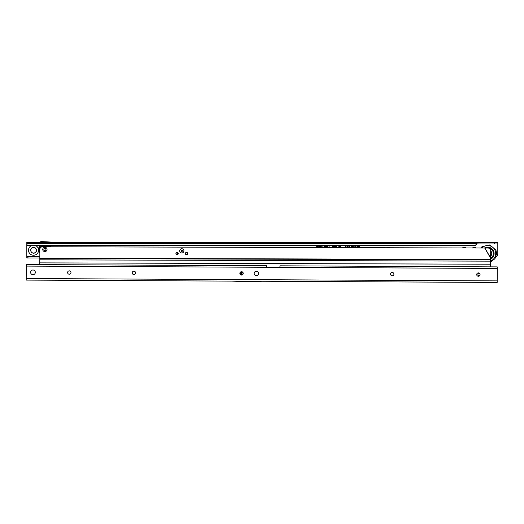 <?xml version="1.0" encoding="UTF-8"?>
<svg xmlns="http://www.w3.org/2000/svg" width="524" height="524" viewBox="0 0 524 524"><rect width="100%" height="100%" fill="white"/><g stroke="black" fill="none" stroke-linecap="round" stroke-linejoin="round"><path stroke-width="0.79" d="M258.561 247.374A2.862 2.862 0 0 1 259.341 247.374M386.66 247.754A2.862 2.862 0 0 1 389.614 247.76M462.365 247.983A2.862 2.862 0 0 1 465.967 247.99M472.425 248.009A2.862 2.862 0 0 1 476.093 248.022M328.397 245.37L327.631 246.359L326.871 245.389M326.76 245.802L326.76 246.339L326.216 245.802M325.751 245.802L325.594 246.339L325.234 245.802M325.05 245.802L325.05 246.339L324.441 246.339L323.825 245.763M323.734 245.37L322.967 246.359L322.208 245.389M322.096 245.802L322.096 246.339L321.52 245.802M321.153 245.802L321.153 246.339L320.845 245.802M320.623 245.802L320.623 246.339L319.437 246.339L320.315 245.802M319.26 245.802L319.26 246.339L318.684 245.802M318.31 245.802L318.31 246.339L318.009 245.802M317.413 245.802L317.898 246.339L316.627 246.339L317.112 245.802M329.871 245.402L329.131 246.359L328.496 245.73M328.79 245.651L329.144 246.038L329.57 245.402M335.936 245.802L335.936 246.555L335.55 246.555L335.55 245.802M334.816 245.802L334.816 246.555L334.43 246.555L334.43 245.802M333.696 245.802L333.696 246.555L333.316 246.555L333.316 245.802M332.576 245.802L332.576 246.555L332.196 246.555L332.196 245.802M336.965 245.802L336.775 246.575L336.434 246.575L336.618 245.802M340.6 245.802L340.6 246.608L339.919 246.608L339.755 245.802M339.663 245.802L339.5 246.608L338.825 246.608L338.825 245.802M353.097 245.802L352.567 246.686L352.279 245.802M352.672 245.802L353.097 245.677L352.508 246.594L352.364 245.802M354.551 245.533L353.91 246.686L353.268 245.533M355.861 245.481L355.174 246.686L354.597 246.005L355.2 246.293L355.482 245.835L354.833 245.802M358.167 245.802L358.167 246.66L357.322 246.66L356.621 245.998L356.995 245.396M351.918 245.533L351.276 246.686L350.641 245.533M349.816 245.802L349.167 246.686L348.434 245.9L349.161 246.267L349.135 245.763M346.606 245.546L345.729 246.686L344.962 245.913L345.735 246.26L346.213 245.546M348.322 245.546L347.445 246.686L346.678 245.913L347.451 246.26L347.929 245.546M359.621 245.802L359.621 246.66L358.285 246.66L359.222 245.802M476.29 243.988L497.8 243.988L476.309 243.909A1.683 1.559 180 0 0 476.27 244.243A1.683 1.559 0 0 1 475.026 245.749L27.811 245.756A1.343 1.244 0 0 1 26.816 244.551L26.816 257.978L39.817 257.978M497.8 243.988L497.8 253.871A3.367 3.367 0 0 1 495.979 256.858M27.811 245.756L27.811 245.252A1.343 1.244 0 0 1 26.816 244.046L26.816 242.435L29.174 242.776L29.508 242.435L497.8 242.435L497.8 243.784M474.816 245.802L475.026 245.245A1.683 1.559 0 0 0 476.27 243.739L476.27 244.243L476.27 243.739A1.683 1.559 180 0 1 476.309 243.405L476.794 242.435L58.007 242.435L41.389 241.564A1.415 1.415 0 0 0 40.138 242.193L29.508 242.435M26.816 242.435L28.833 242.435M476.309 243.909L476.309 243.405L26.816 243.405M27.995 245.802L27.995 245.298L474.816 245.298M476.794 243.784L476.794 242.435M26.816 256.636L27.995 256.636L27.995 257.978M27.995 256.636L39.824 256.636M359.222 246.234L359.313 245.802M358.285 246.234L359.313 246.326M358.285 246.66L358.377 246.326M359.621 246.66L358.377 246.568M359.529 245.802L359.529 246.568M347.451 246.26L348.021 245.546M347.065 245.815L347.451 246.352M347.445 246.686L346.783 245.979M348.237 245.546L347.445 246.594M345.735 246.26L346.305 245.546M345.349 245.815L345.735 246.352M345.729 246.686L345.067 245.979M346.521 245.546L345.729 246.594M349.161 246.267L349.547 246.025M348.827 245.848L349.161 246.352M349.167 246.686L348.532 245.979M349.855 246.031L349.167 246.594M349.207 245.461L349.763 246.031M351.827 245.533L351.276 246.594L350.733 245.533M350.942 245.533L351.29 246.378L351.617 245.533M351.034 245.533L351.29 246.293L351.525 245.533M358.082 245.802L358.082 246.568L357.322 246.568L356.713 245.998L357.198 245.429M357.361 245.658L356.929 245.998L357.309 246.326L357.866 246.326L357.866 245.802M357.361 245.749L357.309 246.234L357.774 245.802M355.776 245.481L355.174 246.594L354.702 246.084L355.2 246.378L355.586 245.579L354.99 245.802M354.46 245.533L353.91 246.594L353.359 245.533M353.576 245.533L353.916 246.378L354.244 245.533M353.661 245.533L353.916 246.293L354.152 245.533M352.672 245.926L353.012 245.815M352.58 245.802L352.58 246.142M338.825 246.608L338.917 245.802M339.5 246.608L338.917 246.516M339.572 245.802L339.428 246.516M339.919 246.608L339.847 245.802M340.6 246.608L339.991 246.516M340.508 245.802L340.508 246.516M336.434 246.575L336.716 245.802M336.866 245.802L336.703 246.49M332.196 246.555L332.281 245.802M332.485 245.802L332.485 246.463M333.316 246.555L333.402 245.802M333.605 245.802L333.605 246.463M334.43 246.555L334.522 245.802M334.725 245.802L334.725 246.463M335.55 246.555L335.642 245.802M335.845 245.802L335.845 246.463M329.144 246.038L329.629 245.402M328.751 245.723L329.144 246.097M329.131 246.359L328.568 245.769M329.812 245.402L329.131 246.3M316.627 246.011L317.171 246.07M317.898 246.339L316.686 246.28M317.413 246.011L317.839 246.07M318.009 246.339L318.068 245.802M318.251 245.802L318.251 246.28M318.965 246.339L318.749 245.802M319.201 245.802L319.201 246.28M319.437 246.011L320.374 246.07M320.623 246.339L319.496 246.28M320.564 245.802L320.564 246.28M320.845 246.339L320.904 245.802M321.094 245.802L321.094 246.28M321.808 246.339L321.585 245.802M322.037 245.802L322.037 246.28M323.675 245.37L322.967 246.3L322.267 245.389M322.529 245.795L322.967 246.097L323.491 245.363M322.581 245.769L322.967 246.038L323.432 245.363M324.991 245.802L324.991 246.28L324.441 246.28L323.884 245.763M324.068 245.756L324.808 245.802M324.127 245.756L324.749 245.802M325.234 246.339L325.293 245.802M325.692 245.802L325.555 246.28M326.367 246.339L326.275 245.802M326.76 246.339L326.406 246.28M326.701 245.802L326.701 246.28M328.338 245.37L327.631 246.3L326.93 245.389M327.192 245.795L327.631 246.097L328.148 245.363M327.245 245.769L327.631 246.038L328.089 245.363M36.005 245.802A5.044 5.044 0 0 1 33.543 255.254A5.044 5.044 0 0 1 31.086 245.802M36.405 250.21A2.862 2.862 0 0 1 33.543 253.066A2.862 2.862 0 0 1 30.687 250.21A2.862 2.862 0 0 1 33.543 247.348A2.862 2.862 0 0 1 36.405 250.21M490.608 261.011A8.017 8.017 0 0 0 490.667 246.09A8.017 8.017 0 0 0 481.877 248.035M490.615 259.229A6.393 6.393 0 0 0 490.87 247.983A6.393 6.393 0 0 0 484.438 248.048M490.936 249.241L490.536 249.843L490.936 249.241L490.536 249.634L490.405 248.893L490.536 249.634M490.399 249.509L490.274 248.808M490.529 249.653L490.831 249.175M490.412 249.542L490.287 248.828M490.674 256.275A4.035 4.035 0 0 0 490.687 250.813M181.802 252.968A2.122 2.122 0 0 1 179.686 250.839A2.122 2.122 0 0 1 181.815 248.73A2.122 2.122 0 0 1 183.924 250.852A2.122 2.122 0 0 1 181.802 252.968M44.881 251.586A2.155 2.155 0 0 1 42.739 249.424A2.155 2.155 0 0 1 44.894 247.276A2.155 2.155 0 0 1 47.042 249.437A2.155 2.155 0 0 1 44.881 251.586M177.092 252.345A1.179 1.179 0 0 0 175.913 253.518A1.179 1.179 0 0 0 177.086 254.703A1.179 1.179 0 0 0 178.265 253.524A1.179 1.179 0 0 0 177.092 252.345M186.511 252.372A1.179 1.179 0 0 0 185.332 253.551A1.179 1.179 0 0 0 186.505 254.73A1.179 1.179 0 0 0 187.684 253.557A1.179 1.179 0 0 0 186.511 252.372M490.687 250.727A2.692 2.685 60.2 0 0 488.001 248.029L42.542 246.732A2.692 2.692 0 0 0 39.844 249.417L39.817 258.529L490.615 259.871L490.687 250.727M39.798 264.62L39.817 258.529M39.811 259.812L490.608 261.155L490.615 259.871M490.588 266.86L490.608 261.155M185.692 253.551A0.812 0.812 0 0 0 186.505 254.369A0.812 0.812 0 0 0 187.323 253.557A0.812 0.812 0 0 0 186.511 252.738A0.812 0.812 0 0 0 185.692 253.551M187.52 253.557A1.009 1.009 0 0 1 186.505 254.559A1.009 1.009 0 0 1 185.503 253.551A1.009 1.009 0 0 1 186.511 252.542A1.009 1.009 0 0 1 187.52 253.557M176.916 252.358L176.988 253.878A0.334 0.334 0 0 0 177.322 254.199L178.055 254.199M181.18 250.845A0.629 0.629 0 0 0 181.808 251.474A0.629 0.629 0 0 0 182.437 250.845A0.629 0.629 0 0 0 181.808 250.217A0.629 0.629 0 0 0 181.18 250.845M183.924 250.852A2.122 2.122 0 0 1 181.802 252.968A2.122 2.122 0 0 1 179.686 250.839A2.122 2.122 0 0 1 181.815 248.73A2.122 2.122 0 0 1 183.924 250.852M479.794 273.659A1.212 1.212 0 0 0 477.921 274.668A1.212 1.212 0 0 0 479.486 275.834M240.549 272.035A4.847 4.847 0 0 0 240.156 274.34M242.33 271.91A3.367 3.367 0 0 0 241.8 275.054M242.612 272.094A3.026 3.026 0 0 0 242.127 274.969M42.739 249.424A2.155 2.155 0 0 0 44.881 251.586A2.155 2.155 0 0 0 47.042 249.437A2.155 2.155 0 0 0 44.894 247.276A2.155 2.155 0 0 0 42.739 249.424M44.887 250.439A1.009 1.009 0 0 1 43.878 249.431A1.009 1.009 0 0 1 44.894 248.422A1.009 1.009 0 0 1 45.896 249.431A1.009 1.009 0 0 1 44.887 250.439M43.04 246.732A3.268 3.268 0 0 1 46.754 246.745M48.254 246.752L48.647 246.575A4.716 4.716 0 0 1 48.771 246.752M41.638 247.02L41.075 246.477A4.827 4.827 0 0 1 41.71 245.802M40.512 247.754L40.544 247.603A4.716 4.716 0 0 1 41.154 246.555L41.357 246.542M40.269 247.97A4.847 4.847 0 0 1 41.684 245.802M48.097 245.802A4.847 4.847 0 0 1 48.929 246.752M39.831 253.23A6.327 6.327 0 0 1 39.713 245.802A6.327 6.327 0 0 0 38.566 249.411A6.327 6.327 0 0 1 39.713 245.802M42.038 245.677L42.405 246.26M43.525 246.542L43.302 245.802M43.106 245.802A4.048 4.048 0 0 0 42.496 246.169L43.086 246.791M45.149 246.247L45.306 245.586M48.535 246.477A4.69 4.69 0 0 0 47.867 245.802L47.298 246.182L47.763 245.691M46.708 246.804L47.298 246.182A4.048 4.048 0 0 0 46.675 245.802M46.498 245.802L46.276 246.549M50.068 245.802A6.327 6.327 0 0 1 50.618 246.758A6.327 6.327 0 0 0 50.068 245.802A6.327 6.327 0 0 1 50.618 246.758M47.848 245.822L46.924 246.745L42.876 246.732L41.933 245.789A4.69 4.69 0 0 0 41.265 246.457L41.684 246.869M46.217 246.339L46.361 245.802M43.44 245.802L43.584 246.332M47.265 246.404L47.173 246.306A3.871 3.871 0 0 0 46.472 245.9L46.341 245.867M43.459 245.854L43.328 245.894A3.871 3.871 0 0 0 42.627 246.293L42.529 246.391M254.16 273.456A2.188 2.188 0 0 1 256.354 271.281A2.188 2.188 0 0 1 258.529 273.476A2.188 2.188 0 0 1 256.334 275.65A2.188 2.188 0 0 1 254.16 273.456M70.982 272.546A1.683 1.683 0 0 0 69.306 270.856A1.683 1.683 0 0 0 67.616 272.526A1.683 1.683 0 0 0 69.292 274.222A1.683 1.683 0 0 0 70.982 272.546M135.572 272.866A1.683 1.683 0 0 0 133.902 271.177A1.683 1.683 0 0 0 132.205 272.847A1.683 1.683 0 0 0 133.882 274.543A1.683 1.683 0 0 0 135.572 272.866M243.228 273.404A1.683 1.683 0 0 0 241.551 271.714A1.683 1.683 0 0 0 239.861 273.384A1.683 1.683 0 0 0 241.531 275.074A1.683 1.683 0 0 0 243.228 273.404M393.937 274.15A1.683 1.683 0 0 0 392.266 272.46A1.683 1.683 0 0 0 390.57 274.131A1.683 1.683 0 0 0 392.247 275.821A1.683 1.683 0 0 0 393.937 274.15M480.056 274.576A1.683 1.683 0 0 0 478.386 272.886A1.683 1.683 0 0 0 476.696 274.563A1.683 1.683 0 0 0 478.366 276.253A1.683 1.683 0 0 0 480.056 274.576M35.324 272.369A2.358 2.358 0 0 0 32.979 270.004A2.358 2.358 0 0 0 30.615 272.342A2.358 2.358 0 0 0 32.953 274.714A2.358 2.358 0 0 0 35.324 272.369M231.451 281.113L26.2 280.098L231.451 281.113M279.934 265.812L279.927 267.004L279.934 265.812L497.256 266.893L497.178 282.436L262.321 281.257L246.935 281.729A1.415 1.415 0 0 1 246.837 281.729L231.425 281.1L262.321 281.257M266.474 265.747L266.467 266.939L266.474 265.747L26.279 264.555L26.2 280.098M266.467 266.939L266.513 267.292A0.334 0.334 0 0 0 266.801 267.463L279.587 267.528A0.334 0.334 0 0 0 279.882 267.358L279.927 267.004M254.192 273.456A2.155 2.155 0 0 0 256.334 275.617A2.155 2.155 0 0 0 258.496 273.476A2.155 2.155 0 0 0 256.354 271.314A2.155 2.155 0 0 0 254.192 273.456M39.824 256.433L26.816 256.433M476.27 244.243L476.27 243.739M475.026 245.749L475.026 245.245M477.954 243.784L477.954 242.435M494.433 243.784L494.433 242.435M27.811 256.636L27.811 257.978M484.602 248.048A6.308 6.308 0 0 1 494.021 253.537A6.308 6.308 0 0 1 490.615 259.138M490.615 258.371A5.64 5.64 0 0 0 486.534 248.022M490.674 258.044L484.916 248.016M490.615 258.234L484.772 248.048M39.817 258.168L490.615 259.504M177.25 252.358L177.322 253.858L178.219 253.865M177.322 254.199L176.988 253.878M240.634 271.976A4.788 4.788 0 0 0 240.215 274.425M241.911 271.753A3.799 3.799 0 0 0 241.348 275.061M48.07 245.802A4.827 4.827 0 0 1 48.725 246.496M40.309 247.911A4.827 4.827 0 0 1 40.433 247.577M39.837 251.959A5.653 5.653 0 0 1 40.558 245.802M49.223 245.802A5.653 5.653 0 0 1 49.865 246.752M497.184 280.884L26.207 278.545M279.882 267.358L497.25 268.439M26.272 266.1L266.513 267.292M36.575 250.21L36.267 251.54C34.977 253.413 33.392 253.714 31.506 252.45L30.516 250.21C32.102 246.529 34.093 246.293 36.49 249.503L36.575 250.21M480.698 248.035L482.028 246.666L489.855 244.885L495.946 250.125L496.621 253.537L494.964 258.718L490.608 261.967M39.804 262.871L490.602 264.214"/></g></svg>
